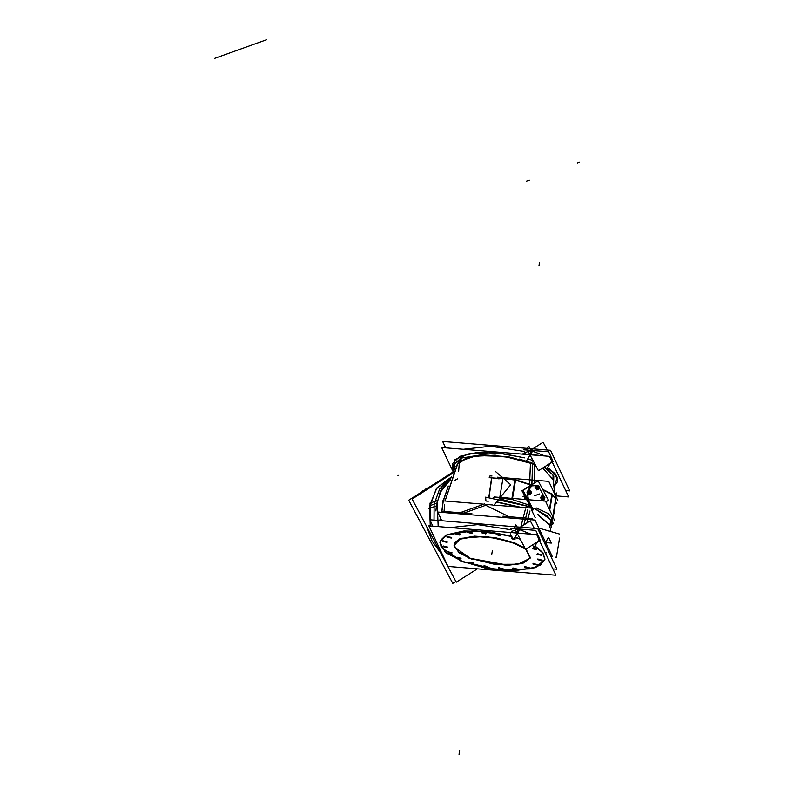 <?xml version="1.0" encoding="UTF-8"?>
<svg xmlns="http://www.w3.org/2000/svg" width="794" height="794" viewBox="0 0 794 794"><rect width="100%" height="100%" fill="white"/><g stroke="black" fill="none" stroke-linecap="round" stroke-linejoin="round"><path stroke-width="1.19" d="M441.752 512.408L443.171 501.689L441.752 512.408M443.33 500.915L448.153 486.752L443.33 500.915M488.816 497.411L491.605 477.899M435.271 539.523L433.335 535.424L435.271 539.523M434.09 504.14L434.05 520.139L434.09 504.14L439.558 489.054L449.831 478.464L439.558 489.054L434.09 504.14L429.514 505.778L430.279 525.975L429.514 505.778L436.849 487.953L450.823 477.353L436.849 487.953L429.514 505.778L430.279 525.975L429.514 505.778L436.849 487.953L450.823 477.353L436.214 488.945L429.276 508.408M451.071 477.829L449.94 478.405L451.071 477.829M545.776 553.825L540.833 543.354L545.806 553.884L546.044 552.435M439.767 542.104L445.097 551.899L462.217 561.368L488.131 568.365L515.207 570.499L536.029 567.184L544.912 559.323M544.942 559.184L542.878 552.634L534.957 545.855L543.007 552.813L544.883 559.492L540.337 565.09L529.945 568.921L497.233 569.655L462.217 561.368L441.156 547.483L440.144 540.684L445.94 535.166L474.167 530.62L511.574 536.149L487.179 531.454L463.924 530.938L446.883 534.719L439.787 541.965M450.426 527.623L477.7 524.616L511.396 529.757L477.7 524.616L450.426 527.623M512.279 531.067L512.041 532.536L512.279 531.067M520.03 538.848L515.018 537.171L520.03 538.848M538.302 537.995L538.461 537.042L537.717 536.754L538.461 537.042L538.302 537.995M512.487 531.097L516.289 529.737L512.487 531.097M518.432 529.251L530.819 534.074L518.432 529.251M455.498 533.568L460.282 534.352M460.222 534.481L455.508 533.717M467.448 532.129L472.232 532.903M472.172 533.042L467.458 532.268M481.601 532.446L486.385 533.231M486.325 533.37L481.621 532.595M537.111 554.033L541.885 554.817M541.826 554.956L537.121 554.182M537.389 559.323L542.163 560.107M542.104 560.246L537.399 559.472M533.022 563.72L537.806 564.504M537.746 564.643L533.042 563.869M524.447 566.787L529.231 567.571M529.171 567.71L524.467 566.936M512.497 568.236L517.281 569.02M517.222 569.149L512.517 568.385M498.344 567.909L503.128 568.693M503.068 568.832L498.354 568.057M442.844 546.322L447.618 547.106M447.558 547.245L442.853 546.471M442.566 541.032L447.34 541.816M447.28 541.955L442.576 541.18M446.923 536.635L451.707 537.419M451.647 537.558L446.933 536.784M448.243 552.078L452.004 552.693M451.935 552.822L448.263 552.227M497.084 534.59L500.845 535.206M500.776 535.345L497.104 534.739M511.435 538.332L513.291 539.156L511.753 537.895L512.507 537.776L511.415 538.183M515.108 538.937L514.413 538.124L515.177 538.798M514.84 539.096L513.728 539.195L514.84 539.096M532.724 548.456L536.486 549.071M536.416 549.2L532.744 548.604M483.883 565.933L487.645 566.549M487.576 566.688L483.903 566.082M469.552 562.341L473.313 562.956M473.244 563.095L469.572 562.489M457.275 557.567L461.036 558.182M460.967 558.311L457.294 557.716M530.313 557.835L522.948 563.055L507.753 565.08L470.435 558.42L458.604 552.048L454.079 545.349M454.069 545.16L459.498 538.947L474.514 536.119L494.751 537.518L514.294 542.719L525.023 548.267L514.294 542.719L485.67 536.387L460.967 538.362L454.962 542.292L454.654 547.483L470.435 558.42L494.632 564.306L517.857 564.266L530.084 558.321L526.055 549.041L530.382 557.666M463.249 449.275L490.613 446.268L524.397 451.449L490.613 446.268L463.249 449.275M558.599 475.497L553.626 464.976L558.629 475.566L558.807 474.475M557.765 480.836L555.691 474.266L547.711 467.458L557.438 477.442L554.093 486.117L557.706 481.164M533.062 460.57L527.762 458.793L533.062 460.57M452.54 464.867L454.416 469.79L454.674 459.736L470.058 453.414L495.952 452.719L524.616 457.86L500.18 453.126L476.847 452.58L459.736 456.352L452.62 463.617M525.152 452.481L524.913 453.95L525.152 452.481M525.36 452.511L529.151 451.151L525.36 452.511M531.295 450.674L543.692 455.488L531.295 450.674M550.381 458.088L551.324 458.466L551.125 459.676L551.324 458.466L550.381 458.088M525.965 495.913L527.037 499.605L525.965 495.913M525.062 496.667L525.985 499.515L525.062 496.667M551.076 519.812L549.845 525.072L537.717 514.284L549.845 525.072L551.076 519.812L535.216 508.994M525.102 499.446L524.1 494.841L525.102 499.446M526.343 487.963L530.511 485.303L526.343 487.963M498.543 478.832L493.332 478.048L502.92 478.593L498.543 478.832M440.928 553.339L432.015 541.051L426.696 526.482L432.015 541.051L440.928 553.339M537.588 485.531L532.169 485.273L537.588 485.531L530.868 485.888L527.097 491.952L528.377 499.714L527.097 491.952L532.149 485.283M543.721 500.964L544.277 499.267M544.515 497.233L538.134 485.779L544.515 497.233M542.401 499.525L541.647 498.88L542.401 499.525M541.141 496.846L541.21 498.205L541.21 496.945L543.146 495.952M537.568 489.193L537.032 489.243M536.178 488.727L535.692 487.625L536.178 488.727M535.89 486.901L536.962 485.908L535.89 486.901M538.411 486.136L539.126 486.484L539.116 488.36M529.052 494.344L528.298 493.689L529.588 494.146L529.052 494.344M527.861 493.243L527.871 491.744L527.861 493.243M448.352 486.057L443.181 500.905M443.072 501.461L441.613 512.388M441.424 519.862L441.444 520.745M534.62 464.103L534.332 482.881M529.965 510.889L526.779 523.057M530.581 462.307L535.166 464.55L530.531 462.445L529.548 483.993M526.472 504.15L526.243 505.292M525.439 509.133L520.874 526.819M542.52 468.172L553.15 479.268L554.669 493.918L552.892 477.809M530.551 462.455L534.977 464.182M542.759 468.023L553.239 479.814M544.098 467.17L546.788 468.887L552.475 459.954M546.798 468.897L553.775 476.053L553.666 482.663M532.278 480.013L532.625 463.507L510.205 457.324L486.494 455.111L467.358 457.394L457.473 463.656L467.765 457.275L487.675 455.121L512.051 457.681L534.62 464.311L534.69 463.805M455.925 466.654L460.957 458.148M458.207 462.307L445.077 501.054L457.493 463.607L467.775 457.275L487.675 455.121L512.061 457.681L534.62 464.311L519.911 459.18M496.121 455.23L469.988 456.471L457.245 464.093L469.72 456.53L495.396 455.17M450.426 479.606L439.34 493.481M438.169 526.62L437.087 500.627L429.852 503.217M450.784 478.623L440.938 490.106L436.224 505.927L428.978 508.517M519.693 539.027L514.859 537.419M534.819 546.074L542.808 552.892L544.892 559.462L535.692 567.571L513.847 570.807L485.72 568.216L459.518 560.574M552.882 568.871L556.872 569.199L537.717 528.615L429.842 519.792L432.869 526.184M463.607 522.551L507.207 526.124M464.937 562.678L445.712 552.723L439.747 542.242L446.863 534.977L463.984 531.206L487.337 531.752L511.783 536.506M539.602 538.531L533.925 547.483L532.486 544.952M511.346 535.742L513.519 539.543L519.197 530.6L515.921 524.864L513.569 528.566M511.098 535.315L510.234 533.806M512.001 531.037L511.088 532.456M539.602 538.481L535.781 530.382L510.721 528.328M534.223 528.328L530.253 520.854L515.475 530.253L525.588 549.339L540.377 539.94M535.186 534.561L510.056 532.367M555.909 575.283L447.985 566.459L428.82 525.856L536.744 534.69L555.909 575.283M459.964 534.938L455.448 533.846L456.064 533.419M455.726 533.548L460.232 534.63L459.617 535.057M471.914 533.499L467.398 532.407L468.013 531.98M467.676 532.099L472.182 533.191L471.567 533.618M486.067 533.816L481.561 532.734L482.176 532.308M481.829 532.427L486.335 533.508L485.72 533.945M541.568 555.403L537.062 554.321L537.677 553.894M537.33 554.014L541.836 555.105L541.22 555.532M541.845 560.693L537.34 559.611L537.955 559.184M537.607 559.304L542.123 560.395L541.508 560.822M537.488 565.09L532.982 564.008L533.598 563.581M533.25 563.7L537.756 564.782L537.141 565.219M528.913 568.157L524.407 567.075L525.023 566.648M524.675 566.767L529.181 567.859L528.566 568.286M516.963 569.606L512.458 568.514L513.073 568.087M512.726 568.216L517.231 569.298L516.616 569.725M502.81 569.278L498.295 568.196L498.91 567.77M498.572 567.889L503.078 568.98L502.463 569.407M447.3 547.691L442.794 546.609L443.409 546.183M443.062 546.302L447.578 547.384L446.962 547.82M447.022 542.401L442.516 541.319L443.131 540.893M442.784 541.012L447.3 542.094L446.685 542.53M451.389 538.004L446.873 536.923L447.488 536.496M447.151 536.615L451.657 537.707L451.042 538.134M451.776 553.2L448.193 552.356L448.729 552.009M448.382 552.138L451.965 552.971L451.429 553.319M500.617 535.712L497.044 534.878L497.57 534.531M497.223 534.65L500.806 535.493L500.28 535.841M514.949 539.305L513.559 539.473M513.47 539.463L511.366 538.471L511.892 538.124M511.554 538.243L512.666 538.064M514.264 538.362L515.127 539.086L514.601 539.434M536.258 549.577L532.675 548.733L533.201 548.386M532.863 548.505L536.436 549.349L535.91 549.696M487.407 567.055L483.834 566.221L484.36 565.874M484.012 565.993L487.595 566.837L487.069 567.184M473.085 563.462L469.502 562.628L470.028 562.281M469.691 562.4L473.264 563.244L472.738 563.591M460.808 558.688L457.225 557.845L457.751 557.497M457.413 557.626L460.986 558.46L460.46 558.807M468.49 557.993L506.8 565.427L522.71 563.442L530.253 558.013L525.727 549.25M525.42 549.011L512.18 542.352M516.12 543.88L496.488 538.213L475.566 536.476L459.805 539.195L454.079 545.538L459.061 552.763L472.43 559.522M532.208 518.601L502.9 516.209M471.894 513.668L442.804 511.286M441.851 520.775L437.742 512.07L535.017 520.03L552.296 556.634L550.887 556.515M477.263 568.851L456.242 582.22L412.136 499.019L452.977 473.045L412.136 499.019L456.242 582.22L477.254 568.851M565.695 490.533L569.735 490.871L550.56 450.267L442.645 441.434L445.672 447.846M532.466 461.066L533.528 461.463M544.992 466.604L545.706 467.001M547.374 467.984L555.522 474.862L557.656 481.501L554.152 486.662M453.334 472.202L441.682 447.518L549.557 456.342L568.712 496.925L555.979 495.883M453.592 471.626L452.213 466.078L460.927 458.158L481.69 454.773L508.785 456.858L534.799 463.845M526.382 460.957L532.069 452.014L528.784 446.278L526.432 449.98M523.961 453.87L524.864 452.451M552.465 459.895L548.644 451.796L523.593 449.751M548.168 456.232L522.928 453.791M553.239 461.354L538.461 470.753L528.347 451.667L543.126 442.268L547.225 449.99M523.008 496.677L524.1 496.28M537.141 481.402L521.936 490.761L532.258 510.234L521.936 490.761L537.141 481.402M526.233 496.399L527.246 499.625M554.639 520.457L545.508 501.113L494.086 496.905M549.656 527.444L552.555 517.956M552.614 517.757L554.361 512.021L555.621 499.396M555.8 497.57L556.276 492.836L555.443 495.565M549.428 509.43L551.969 493.937L555.82 498.205L552.803 516.586L555.76 498.582L552.108 494.414L549.597 509.778L552.108 494.414L555.76 498.582M549.785 510.185L552.406 494.166L542.709 489.441M497.838 478.246L489.203 477.71L490.007 475.894L491.952 476.033M555.353 501.034L556.862 503.813L555.224 503.327M502.126 477.214L506.205 477.879M557.874 500.696L548.733 481.353L497.322 477.144M524.963 499.436L523.971 494.593M525.965 488.201L530.908 485.055M526.065 499.525L525.171 496.875M535.146 508.835L547.473 516.08L553.626 523.603L550.391 525.023M530.461 506.85L485.65 497.163L485.888 501.024L488.32 501.213M549.855 525.509L537.915 514.711M519.475 507.148L496.349 502.106M489.005 497.431L491.804 477.909L489.005 497.431M511.931 498.364L515.008 479.616L531.246 484.836M502.721 478.236L515.614 479.794L512.567 498.424M503.287 497.659L505.381 497.828M493.421 505.639L510.77 484.717L495.645 471.586M449.662 478.534L451.458 476.817M455.865 581.506L452.818 583.441L408.721 500.24L453.215 471.944M430.149 503.108L430.408 525.985M484.707 503.872L460.044 512.696L484.707 503.872M441.216 519.435L438.288 520.487L441.216 519.435M548.862 537.905L551.304 543.076L546.014 542.639M534.938 508.408L493.918 505.053M492.617 504.944L485.66 504.379M483.725 504.22L442.784 500.865M535.285 517.827L531.434 509.669L535.285 517.827M538.828 528.099L559.611 534.054M509.063 516.705L485.68 505.302L464.103 513.033M544.376 498.622L542.391 499.595M528.417 499.714L527.246 491.327M527.047 492.568L532.169 485.273M538.104 485.739L544.535 497.272M533.36 509.847L523.038 490.374L538.114 480.777L548.436 500.25L545.865 501.887M542.709 495.982L541.736 496.28M541.24 496.766L540.446 497.56L542.391 500.21L543.036 499.575M542.52 498.781L542.828 499.198M544.396 497.798L543.801 498.94L542.888 498.91L543.821 498.92M543.304 499.575L542.381 498.235L540.952 498.195M543.106 499.575L542.491 499.555M542.56 498.831L541.766 497.749M541.577 496.071L542.441 497.252L541.558 499.049L540.704 497.878M542.56 496.2L541.796 496.965M542.51 496.369L542.133 496.836M543.83 496.528L542.818 496.23M544.585 497.352L543.602 496.012M542.778 495.982L542.163 495.972M543.801 498.94L544.396 497.858L542.858 496.21M544.366 497.123L543.89 496.409M544.257 496.885L544.843 497.679L543.959 499.476M543.215 495.545L541.439 497.312L543.195 499.694L544.972 497.927L543.215 495.545M536.238 486.117L535.017 487.327L536.972 489.987L537.607 489.362M536.466 485.898L537.31 485.789M538.798 488.29L538.808 486.851L537.796 485.988L536.933 486.256L537.816 485.997M538.352 486.077L538.898 486.782M539.215 487.337L538.004 489.223M538.818 488.28L538.282 488.747L538.828 486.871M536.069 488.727L538.213 488.647L538.61 489.183L538.044 489.203M536.645 487.923L537.409 488.965M535.583 486.732L537.042 487.526L537.032 489.402L535.563 488.608M536.675 487.973L536.347 487.516M535.484 487.764L536.734 486.921L537.141 485.561L536.655 485.888M536.625 486.474L537.33 485.779M536.089 485.918L538.531 486.246M538.838 486.901L537.766 485.988M536.019 487.079L537.766 489.461L539.543 487.705L537.796 485.323L536.019 487.079M527.901 491.575L527.097 492.369L529.052 495.019L529.737 494.344M528.387 491.089L529.3 490.712M529.489 491.049L527.643 491.843M530.511 491.228L531.027 491.933M530.491 491.347L529.529 491.029L531.057 492.637L530.432 493.759L531.057 492.637M529.171 490.891L531.037 491.863M531.057 492.667L530.442 491.307M530.61 494.285L531.494 492.488L530.918 491.694M528.824 494.493L531.047 493.402M529.181 493.59L529.489 494.007M529.955 493.838L530.471 493.729M530.452 493.759L528.179 492.796L527.653 493.54M529.211 493.64L528.427 492.558M528.218 493.868L529.102 492.062L528.238 490.881M529.221 491.01L528.447 491.774M529.846 494.503L531.623 492.746L529.876 490.364L528.099 492.121L529.846 494.503M423.758 490.682L422.874 490.613L423.103 491.089M426.378 489.015L426.1 488.528L425.395 489.63M523.861 524.923L527.742 509.996M535.166 464.54L504.716 456.441L476.906 455.597L459.418 461.294L458.664 471.428M532.685 463.051L531.901 484.419L532.615 463.23L519.216 459.011M441.593 520.755L441.573 520.189M435.936 510.989L436.561 503.942L441.355 490.136L450.277 480.023M518.055 529.102L517.42 532.973M459.855 534.719L455.925 533.201L459.855 534.719M471.805 533.28L467.874 531.752L471.805 533.28M485.958 533.608L482.027 532.079L485.958 533.608M541.458 555.195L537.538 553.666L541.458 555.195M541.736 560.485L537.816 558.956L541.736 560.485M537.379 564.871L533.449 563.353L537.379 564.871M528.804 567.948L524.874 566.42L528.804 567.948M516.854 569.387L512.924 567.859L516.854 569.387M502.701 569.07L498.771 567.541L502.701 569.07M447.191 547.483L443.27 545.954L447.191 547.483M446.913 542.183L442.992 540.664L446.913 542.183M451.28 537.796L447.35 536.268L451.28 537.796M451.667 552.981L448.58 551.78L451.667 552.981M500.518 535.503L497.421 534.302L500.518 535.503M536.149 549.359L533.062 548.158L536.149 549.359M487.308 566.847L484.211 565.646L487.308 566.847M472.976 563.254L469.889 562.053L472.976 563.254M460.699 558.47L457.612 557.269L460.699 558.47M543.999 467.239L552.902 474.941L553.607 482.186L552.902 474.941L543.999 467.239M456.133 466.227L462.068 457.741L456.133 466.227M530.283 454.396L530.918 450.526M530.898 454.813L530.412 454.625M548.535 513.708L551.88 518.184L551.175 519.613L551.88 518.184L548.535 513.708L536.347 507.942M499.138 498.751L530.541 506.999M529.618 505.262L511.912 499.466L499.724 498.046M542.987 489.967L552.108 494.414L542.987 489.967M510.016 498.205L500.379 497.252M496.568 501.848L520.795 507.247L496.568 501.848M515.276 480.082L503.684 478.564L515.276 480.082L530.799 485.074L515.276 480.082L512.279 498.394M493.024 497.848L494.414 497.6M499.079 497.312L499.863 497.272L502.92 478.593M528.804 505.024L528.576 506.135L528.804 505.024M436.581 503.247L429.346 505.838L436.581 503.247M492.359 550.57L491.774 554.162L492.359 550.57M459.001 754.3L459.587 750.707L459.001 754.3M539.553 262.427L538.957 266.02L539.553 262.427M555.721 557.239L556.485 556.753L555.721 557.239M556.445 557.418L559.621 537.995L556.445 557.418M398.667 475.298L397.903 475.775L398.667 475.298M454.575 480.449L457.612 478.792M450.823 477.353L436.849 487.953L429.514 505.778M539.493 493.967L537.3 494.751L539.493 493.967M529.33 180.188L527.137 180.972M266.685 39.7L214.35 58.438L266.685 39.7M528.725 180.407L526.531 181.191L528.725 180.407M579.65 162.175L577.456 162.969M535.732 495.307L537.925 494.523L535.732 495.307M534.64 495.704L536.833 494.92L534.64 495.704M541.965 498.017L542.332 498.523M541.2 498.503L541.915 498.255M541.21 496.885L541.925 496.627M542.461 496.389L542.123 496.826M544.406 497.828L543.811 496.508M542.411 497.907L544.605 497.123L542.411 497.907M536.873 488.241L536.287 488.965M535.603 487.437L536.139 487.238M537.042 487.655L539.176 486.891L537.042 487.655M527.861 493.312L528.576 493.064M528.576 491.436L527.871 491.694M528.973 491.248L528.625 491.605M529.062 492.717L531.255 491.933L529.062 492.717M443.995 511.386L444.59 504.686L443.995 511.386M553.686 514.234L553.2 517.42L553.686 514.234M552.684 520.298L552.475 521.36L552.684 520.298M551.979 523.732L550.232 530.551L551.979 523.732M547.691 538.322L545.22 544.505L547.691 538.322M514.026 479.368L507.574 478.306L514.026 479.368"/></g></svg>

